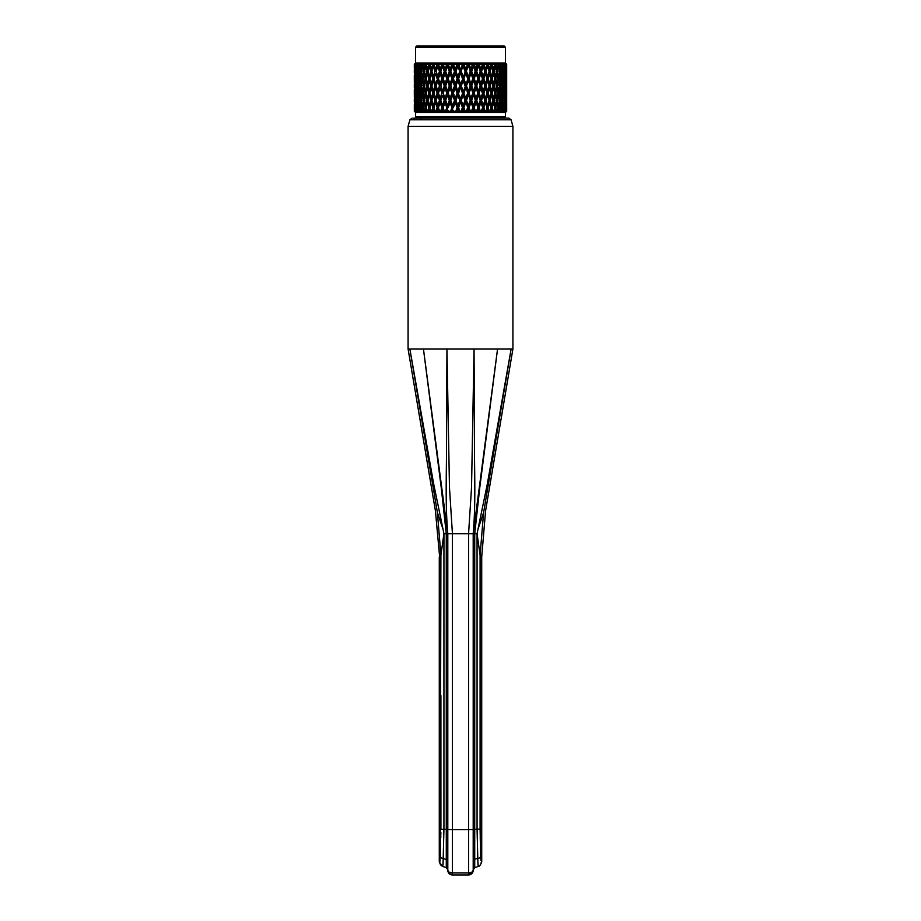 <?xml version="1.0" encoding="UTF-8"?>
<svg xmlns="http://www.w3.org/2000/svg" width="921" height="921" viewBox="0 0 921 921"><rect width="100%" height="100%" fill="white"/><g stroke="black" fill="none" stroke-linecap="round" stroke-linejoin="round"><path stroke-width="1.38" d="M413.863 119.776L413.863 118.084L469.296 118.084M420.839 118.084L508.853 118.084L511.074 119.776L512.916 126.396L408.084 126.396L409.926 119.776L511.074 119.776M408.084 126.396L408.084 348.978L446.938 348.978L449.471 487.508L452.43 533.696L452.418 829.694L468.582 829.694L468.57 533.696L471.529 487.508L474.062 348.978L512.916 348.978L512.916 126.396M512.916 348.978L485.586 510.787L481.718 556.929L480.094 555.179L481.718 556.929L481.718 861.906C480.451 865.21 479.288 866.707 478.218 866.408L474.718 867.686L478.218 866.408A4.617 4.617 70 0 0 481.246 862.068L481.718 861.906M480.981 860.721L480.727 856.576A4.617 2.141 178 0 1 477.7 858.533L478.218 866.408M480.716 856.046L480.209 837.201M480.094 829.119L480.727 856.576M440.273 856.657L439.754 862.068A4.617 4.617 110 0 0 442.782 866.408L446.282 867.686L447.802 869.85L447.802 860.018L447.802 869.85L446.282 866.661M473.198 869.85L473.198 867.202L473.198 869.85L474.718 867.686L474.718 829.326L480.094 829.05L480.094 555.179L483.594 512.652C486.253 510.165 486.253 510.165 483.594 512.652L511.132 348.978L487.278 484.239L477.066 533.696L473.198 533.696L473.947 524.233M443.047 864.531L443.934 829.28L447.802 829.441L446.282 829.326L446.282 867.686M447.802 533.696L447.802 870.333L449.149 872.187L452.418 872.958L452.418 874.95A4.617 4.617 0 0 1 447.802 870.333A4.617 4.617 0 0 0 452.418 874.95L468.582 874.95L468.582 829.694L473.198 829.464L473.198 533.696L446.271 533.696L441.228 487.52L423.441 348.978L447.802 533.696C445.119 503.131 446.593 473.244 446.558 441.389L446.938 348.978L474.062 348.978L474.442 441.389C474.407 473.244 475.869 503.131 473.198 533.696L497.559 348.978L479.772 487.52L474.729 533.696L474.718 859.028L473.198 860.018L473.198 829.441L474.718 829.326L473.21 829.43M442.782 866.408L443.3 858.533A4.617 2.141 2 0 1 440.273 856.576L440.906 555.179C438.741 557.493 438.741 557.493 440.906 555.179C438.741 557.493 438.741 557.493 440.906 555.179L437.406 512.652C434.747 510.165 434.747 510.165 437.406 512.652L409.868 348.978L433.722 484.239L443.934 533.696L446.271 533.696L446.282 829.326M416.672 389.479L419.619 406.978M423.453 429.716L430.176 469.549M430.326 470.493L430.775 473.175M484.492 507.321L490.225 473.175M490.824 469.56L497.547 429.716M501.876 404.054L502.797 398.551M504.248 389.951L504.858 386.325M437.406 512.652L443.001 529.207M439.616 556.572L435.414 510.787L408.084 348.978M477.999 529.207L483.594 512.652M472.485 829.591L473.198 829.464L473.198 870.333L471.851 872.187L468.582 872.958L452.418 872.958L452.418 829.694L447.802 829.464M440.906 555.179L443.934 533.696L443.934 829.28L440.906 829.441M440.906 695.597L440.906 829.05M440.871 832.549L440.825 835.174M440.814 836.383L440.791 837.419M439.754 862.068L440.019 860.721M477.941 864.451L477.066 829.28L477.066 533.696L480.094 555.179M474.718 865.349L473.198 867.202L473.198 860.018M471.851 872.187L471.022 873.787L471.851 873.603A4.617 4.617 0 0 0 472.312 873.05A4.617 4.617 0 0 1 471.851 873.603L471.402 873.983A4.617 4.617 0 0 0 471.851 873.603A4.617 4.617 0 0 1 468.582 874.95M472.312 873.05A4.617 4.617 0 0 0 473.198 870.333A4.617 4.617 0 0 1 472.312 873.05L471.022 873.787L472.312 873.05M468.582 874.42L471.022 873.787M452.418 874.42L449.598 873.983M449.978 873.787L448.688 873.05L449.978 873.787L449.149 872.187M505.433 47.224L415.567 47.224L416.741 46.05L504.259 46.05L505.433 47.224L505.433 63.054L506.677 64.297L506.677 67.809M415.567 47.224L415.567 63.054L505.433 63.054M506.677 103.992L506.677 111.222L505.433 112.466L459.717 112.466L457.864 105.524L465.623 85.711L472.841 63.054L474.28 64.297L477.734 64.297L477.677 63.054L479.219 64.297L482.5 64.297L482.305 63.054L483.905 64.297L486.99 64.297L486.645 63.054L488.291 64.297L491.123 64.297L490.64 63.054L492.309 64.297L494.865 64.297L494.243 63.054L495.924 64.297L498.157 64.297L497.398 63.054L499.067 64.297L500.955 64.297L500.08 63.054L501.715 64.297L503.234 64.297L502.244 63.054L503.822 64.297L504.95 64.297L503.868 63.054L506.09 64.297L505.019 63.054L506.631 64.297L505.399 63.054L506.677 64.297L506.677 65.713M416.027 107.423L414.692 107.607L414.496 102.473L414.45 111.222L415.67 112.466L415.567 116.576L505.433 116.576L505.433 112.466L506.677 111.222L506.596 109.587M460.5 102.473L458.623 107.607L459.936 111.222L461.064 111.222L462.377 107.607L457.864 91.041L459.74 85.906L460.5 85.711L460.5 83.811L463.067 78.481L467.833 63.054L469.169 64.297L472.738 64.297M459.936 111.222L459.717 112.466L456.148 112.466L455.791 111.222L457.104 107.607L455.239 102.473L455.239 98.282L457.104 93.136L457.933 92.94L455.239 83.811L457.104 78.665L457.933 78.481L457.864 76.57L459.74 71.424L460.5 71.228L462.733 63.054L463.942 64.297L467.58 64.297M415.567 116.576L416.741 117.738L504.259 117.738L505.433 116.576M414.323 67.809L414.323 64.297L415.578 63.054L414.369 64.297L415.981 63.054L414.911 64.297L416.96 63.054L416.05 64.297L418.502 63.054L417.766 64.297L419.285 64.297L420.609 63.054L420.045 64.297L421.933 64.297L423.223 63.054L422.843 64.297L425.076 64.297L426.319 63.054L426.135 64.297L428.691 64.297L429.877 63.054L429.877 64.297L432.709 64.297L433.814 63.054L434.01 64.297L437.095 64.297L438.108 63.054L438.5 64.297L441.781 64.297L442.702 63.054L443.266 64.297L446.72 64.297L447.525 63.054L448.262 64.297L451.831 64.297L452.51 63.054L453.42 64.297L457.058 64.297L457.599 63.054L458.67 64.297L462.33 64.297M505.41 63.998L506.55 64.171M504.973 63.998L506.17 64.171M506.32 64.297L506.504 69.328L506.631 64.297M503.96 63.998L505.203 64.171M505.364 64.297L505.756 69.328L506.09 64.297M502.371 63.998L503.66 64.171M503.822 64.297L504.42 69.328L504.95 64.297M500.241 63.998L501.542 64.171M501.715 64.297L502.509 69.328L503.234 64.297M498.618 66.289L497.524 71.424L498.618 76.57L499.643 71.424L497.593 63.998L498.894 64.171M499.067 64.297L500.045 69.328L500.955 64.297M495.394 66.289L494.14 71.424L495.394 76.57L496.592 71.424L494.462 63.998L495.751 64.171M495.924 64.297L497.064 69.328L498.157 64.297M491.722 66.289L490.317 71.424L491.722 76.57L493.08 71.424L490.881 63.998L492.136 64.171M492.309 64.297L493.621 69.328L494.865 64.297M487.646 66.289L486.104 71.424L487.646 76.57L489.132 71.424L486.91 63.998L488.118 64.171M488.291 64.297L489.73 69.328L491.123 64.297M482.546 64.171L483.732 64.171M483.905 64.297L485.471 69.328L486.99 64.297M484.814 71.424L483.203 66.289L481.556 71.424L483.203 76.57L484.814 71.424L482.777 63.422M483.203 66.289L482.305 63.054M477.792 64.171L478.298 63.054M482.592 63.998L480.325 71.228L477.987 63.998L479.058 64.171M479.219 64.297L480.877 69.328L482.5 64.297M478.471 66.289L476.733 71.424L478.471 76.57L480.186 71.424L478.137 63.422M475.294 71.424L473.509 66.289L471.702 71.424L473.509 76.57L477.677 63.054M472.818 64.171L473.475 63.054M480.186 71.424L477.987 78.481L473.164 63.998L474.131 64.171M474.28 64.297L476.019 69.328L477.734 64.297M473.509 66.289L473.267 63.422M476.019 73.519L474.246 78.665L476.019 83.811L477.769 78.665L475.604 71.228L473.164 78.481L470.677 71.228L472.841 63.054M467.672 64.171L468.49 63.054M470.965 73.519L469.123 78.665L470.965 83.811L472.772 78.665L468.167 63.998L469.031 64.171M469.169 64.297L470.965 69.328M470.217 71.424L468.225 63.422M471.702 71.424L470.677 71.228L468.167 78.481L465.623 71.228L467.833 63.054M462.446 64.171L463.401 63.054M467.626 78.665L463.067 63.998L463.816 64.171M463.942 64.297L465.761 69.328M465.001 71.424L463.136 66.289L463.09 63.422M468.375 66.289L463.067 78.481L460.5 71.228L462.733 63.054M457.184 64.171L458.267 63.054M462.377 78.665L458.554 64.171M458.67 64.297L460.5 69.328M459.74 71.424L457.864 66.289L457.91 63.422M454.479 71.424L452.625 66.289L450.783 71.424L452.625 76.57L454.479 71.424L455.377 71.228L457.599 63.054M451.969 64.171L453.167 63.054M463.136 66.289L457.933 78.481L453.328 64.171M453.42 64.297L455.239 69.328L457.058 64.297M452.625 66.289L452.775 63.422M449.298 71.424L447.491 66.289L445.706 71.424L447.491 76.57L449.298 71.424L450.323 71.228L452.51 63.054M446.869 64.171L448.159 63.054M457.104 78.665L455.239 73.519L455.377 71.228L452.833 78.481L448.182 64.171M448.262 64.297L450.035 69.328L451.831 64.297M447.491 66.289L447.733 63.422M444.267 71.424L442.529 66.289L440.814 71.424L442.529 76.57L444.267 71.424L445.396 71.228L447.525 63.054M441.942 64.171L443.323 63.054M450.035 73.519L448.228 78.665L450.035 83.811L451.877 78.665L450.035 73.519L450.323 71.228L447.836 78.481L443.208 64.171M443.266 64.297L444.981 69.328L446.72 64.297M442.529 66.289L442.863 63.422M439.444 71.424L437.797 66.289L436.186 71.424L437.797 76.57L439.444 71.424L440.675 71.228L442.702 63.054M437.268 64.171L438.695 63.054M444.981 73.519L443.231 78.665L444.981 83.811L446.754 78.665L444.981 73.519L445.396 71.228L443.013 78.481L438.454 64.171M438.5 64.297L440.123 69.328L441.781 64.297M437.797 66.289L438.223 63.422M434.01 64.297L435.529 69.328L437.095 64.297M432.882 64.171L434.09 63.998L431.868 71.424L433.354 76.57L434.896 71.424L436.209 71.228L435.529 69.328M429.877 64.297L431.27 69.328L432.709 64.297M428.864 64.171L430.119 63.998L427.92 71.424L429.278 76.57L430.683 71.424L432.053 71.228L431.27 69.328M426.135 64.297L427.379 69.328L428.691 64.297M425.249 64.171L426.538 63.998L424.408 71.424L425.606 76.57L426.86 71.424L428.277 71.228L427.379 69.328M422.843 64.297L423.936 69.328L425.076 64.297M422.106 64.171L423.407 63.998L421.358 71.424L422.382 76.57L423.476 71.424L424.915 71.228L423.936 69.328M420.045 64.297L420.955 69.328L421.933 64.297M419.458 64.171L420.759 63.998M417.766 64.297L418.491 69.328L419.285 64.297M417.34 64.171L418.629 63.998M416.05 64.297L416.58 69.328L417.178 64.297M414.911 64.297L415.244 69.328L415.636 64.297M417.04 63.998L415.797 64.171M414.83 64.171L416.027 63.998M414.369 64.297L414.496 69.328L414.68 64.297M414.45 64.171L415.59 63.998M504.006 69.984L504.42 69.328M501.991 70.192L502.509 69.328M500.437 71.424L501.346 76.57L502.187 71.424L501.346 66.289L500.437 71.424L498.975 71.228L500.045 69.328M497.064 73.519L495.889 78.665L497.064 83.811L498.18 78.665L496.085 71.228L497.064 69.328M493.621 73.519L492.286 78.665L493.621 83.811L494.899 78.665L492.723 71.228L493.621 69.328M489.73 73.519L488.257 78.665L489.73 83.811L491.158 78.665L488.947 71.228L489.73 69.328M485.597 73.933L484.791 71.228L485.471 69.328M482.443 78.953L480.877 73.519L479.173 78.665L480.877 83.811L482.592 78.481L480.325 71.228L480.877 69.328M476.733 71.424L475.604 71.228L476.019 69.328M457.864 66.289L455.999 71.424L455.239 69.328M450.783 71.424L450.035 69.328M445.706 71.424L444.981 69.328M440.123 73.519L438.465 78.665L440.123 83.811L441.827 78.665L440.123 73.519L440.123 69.328M438.408 63.998L436.186 71.424M420.563 71.424L419.654 66.289L418.813 71.424L419.654 76.57L420.563 71.424L422.025 71.228L420.955 69.328M419.009 70.192L418.491 69.328M416.994 69.984L416.58 69.328M506.665 66.289L506.665 76.57L506.596 66.162M506.205 66.289L506.205 76.57L505.986 65.886M504.535 71.228L505.905 71.424M505.157 66.289L505.157 76.57L505.606 71.424L504.812 65.644M503.234 71.228L504.65 71.424M503.534 66.289L502.82 71.424L503.534 76.57L504.178 71.424L503.073 65.414M501.369 71.228L502.82 71.424M501.346 66.289L500.805 65.184M496.085 71.228L497.524 71.424M492.723 71.228L494.14 71.424M488.947 71.228L490.317 71.424M485.517 73.668L483.87 78.665L485.471 83.811L487.025 78.665L484.791 71.228L486.104 71.424M480.877 73.519L480.325 71.228L481.556 71.424M437.13 78.665L435.529 73.519L433.975 78.665L435.529 83.811L440.814 71.424M434.896 71.424L433.354 66.289M430.683 71.424L429.278 66.289M426.86 71.424L425.606 66.289M423.476 71.424L422.382 66.289M419.654 66.289L420.195 65.184M418.18 71.424L417.466 66.289L416.822 71.424L417.466 76.57L418.18 71.424L419.631 71.228M417.466 66.289L417.927 65.414M416.35 71.424L415.843 66.289L415.843 76.57L416.35 71.424L417.766 71.228M415.843 66.289L416.188 65.644M415.095 71.424L414.795 66.289L414.795 76.57L415.095 71.424L416.465 71.228M414.427 71.424L414.335 66.289L414.565 71.401M466.521 71.424L468.375 76.57M461.26 71.424L463.136 76.57M455.999 71.424L457.864 76.57M503.062 77.329L503.534 76.57M501.692 78.665L502.509 83.811L503.246 78.665L502.509 73.519L501.692 78.665L500.241 78.481L501.346 76.57M498.618 80.76L497.536 85.906L498.618 91.041L499.643 85.906L497.593 78.481L498.618 76.57M495.394 80.76L494.14 85.906L495.394 91.041L496.592 85.906L494.462 78.481L495.394 76.57M491.722 80.76L490.317 85.906L491.722 91.041L493.08 85.906L490.881 78.481L491.722 76.57M487.646 80.76L486.104 85.906L487.646 91.041L489.132 85.906L486.91 78.481L487.646 76.57M484.814 85.906L483.203 80.76L481.556 85.906L483.203 91.041L484.814 85.906L482.592 78.481L483.203 76.57M477.769 78.665L478.471 76.57M472.772 78.665L473.509 76.57M451.877 78.665L452.833 78.481L452.625 76.57M446.754 78.665L447.836 78.481L447.491 76.57M441.827 78.665L443.013 78.481L442.529 76.57M483.203 80.76L482.592 78.481L480.325 85.711L477.987 78.481L475.604 85.711L473.164 78.481L470.677 85.711L468.167 78.481L465.623 85.711L463.067 78.481L460.5 85.711L457.933 78.481L455.377 85.711L452.833 78.481L450.323 85.711L447.836 78.481L445.396 85.711L443.013 78.481L440.675 85.711L437.797 76.57M432.743 78.665L431.27 73.519L429.842 78.665L431.27 83.811L432.743 78.665L434.09 78.481L433.354 76.57M428.714 78.665L427.379 73.519L426.101 78.665L427.379 83.811L428.714 78.665L430.119 78.481L429.278 76.57M425.111 78.665L423.936 73.519L422.82 78.665L423.936 83.811L425.111 78.665L426.538 78.481L425.606 76.57M421.956 78.665L420.955 73.519L420.022 78.665L420.955 83.811L421.956 78.665L423.407 78.481L422.382 76.57M419.308 78.665L418.491 73.519L417.754 78.665L418.491 83.811L419.308 78.665L420.759 78.481L419.654 76.57M417.938 77.329L417.466 76.57M506.677 75.05L506.677 82.291M506.631 78.665L506.504 73.519L506.677 78.665M504.973 78.481L506.308 78.665M505.756 73.519L505.756 83.811L505.479 73.001M503.96 78.481L505.353 78.665M504.42 73.519L503.799 78.665L504.42 83.811L504.961 78.665L504.017 72.759M502.371 78.481L503.799 78.665M502.509 73.519L502.003 72.529M500.045 73.519L499.044 78.665L500.045 83.811L500.978 78.665L499.47 72.31M497.593 78.481L499.044 78.665M494.462 78.481L495.889 78.665M490.881 78.481L492.286 78.665M486.91 78.481L488.257 78.665M482.592 78.481L483.87 78.665M478.471 80.76L476.733 85.906L478.471 91.041L480.186 85.906L477.987 78.481L479.173 78.665M473.509 80.76L471.702 85.906L473.509 91.041L475.294 85.906L473.164 78.481L474.246 78.665M468.375 80.76L466.521 85.906L468.375 91.041L470.217 85.906L468.375 80.76L468.167 78.481L469.123 78.665M465.761 73.519L463.896 78.665L465.761 83.811M465.001 85.906L463.136 80.76L463.067 78.481L463.896 78.665M460.5 73.519L458.623 78.665L460.5 83.811M459.74 85.906L457.864 80.76L457.933 78.481L458.623 78.665M455.239 73.519L453.374 78.665L455.239 83.811M452.625 80.76L450.783 85.906L452.625 91.041L454.479 85.906L452.625 80.76L453.374 78.665M447.491 80.76L445.706 85.906L447.491 91.041L449.298 85.906L447.491 80.76L448.228 78.665M442.529 80.76L440.814 85.906L442.529 91.041L444.267 85.906L442.529 80.76L443.231 78.665M437.797 80.76L436.186 85.906L437.797 91.041L439.444 85.906L437.797 80.76L438.557 78.953M431.27 73.519L432.053 71.228M427.379 73.519L428.277 71.228M423.936 73.519L424.915 71.228M420.955 73.519L421.53 72.31M418.491 73.519L418.997 72.529M417.201 78.665L416.58 73.519L416.58 83.811L417.201 78.665L418.629 78.481M416.58 73.519L416.983 72.759M415.647 78.665L415.244 73.519L415.244 83.811L415.647 78.665L417.04 78.481M414.692 78.665L414.496 73.519L414.496 83.811L414.692 78.665L416.027 78.481M414.323 82.291L414.369 78.665M414.323 78.665L414.323 75.05M504.006 84.467L504.42 83.811M501.991 84.663L502.509 83.811M500.437 85.906L501.346 91.041L502.187 85.906L501.346 80.76L500.437 85.906L498.975 85.711L500.045 83.811M497.064 87.99L495.889 93.136L497.064 98.282L498.18 93.136L496.085 85.711L497.064 83.811M493.621 87.99L492.286 93.136L493.621 98.282L494.899 93.136L492.723 85.711L493.621 83.811M489.73 87.99L488.257 93.136L489.73 98.282L491.158 93.136L488.947 85.711L489.73 83.811M485.597 88.416L484.791 85.711L485.471 83.811M480.186 85.906L480.877 83.811M475.294 85.906L476.019 83.811M470.217 85.906L470.965 83.811M449.298 85.906L450.323 85.711L450.035 83.811M444.267 85.906L445.396 85.711L444.981 83.811M439.444 85.906L440.675 85.711L440.123 83.811M438.408 78.481L436.209 85.711L435.529 83.811M430.683 85.906L429.278 80.76L427.92 85.906L429.278 91.041L430.683 85.906L432.053 85.711L431.27 83.811M426.86 85.906L425.606 80.76L424.408 85.906L425.606 91.041L426.86 85.906L428.277 85.711L427.379 83.811M423.464 85.906L422.382 80.76L421.358 85.906L422.382 91.041L423.464 85.906L424.915 85.711L423.936 83.811M420.563 85.906L419.654 80.76L418.813 85.906L419.654 91.041L420.563 85.906L422.025 85.711L420.955 83.811M419.009 84.663L418.491 83.811M416.994 84.467L416.58 83.811M506.665 80.76L506.665 91.041L506.596 80.645M506.435 85.906L506.205 80.76L506.205 91.041L506.573 85.906M504.535 85.711L505.905 85.906M505.157 80.76L505.157 91.041L505.606 85.906L504.812 80.115M503.234 85.711L504.65 85.906M503.534 80.76L502.82 85.906L503.534 91.041L504.178 85.906L503.085 79.885M501.369 85.711L502.82 85.906M501.346 80.76L500.805 79.667M496.085 85.711L497.536 85.906M492.723 85.711L494.14 85.906M488.947 85.711L490.317 85.906M485.517 88.151L483.87 93.136L485.471 98.282L487.025 93.136L484.791 85.711L486.104 85.906M482.443 93.424L480.877 87.99L479.173 93.136L480.877 98.282L482.592 92.94L480.325 85.711L481.556 85.906M480.877 87.99L480.325 85.711L477.987 92.94L475.604 85.711L476.733 85.906M476.019 87.99L474.246 93.136L476.019 98.282L477.769 93.136L475.604 85.711L473.164 92.94L470.677 85.711L471.702 85.906M470.965 87.99L469.123 93.136L470.965 98.282L472.772 93.136L470.677 85.711L468.167 92.94L465.623 85.711L466.521 85.906M463.136 80.76L461.26 85.906L463.136 91.041M465.761 87.99L463.896 93.136L465.761 98.282L467.626 93.136L465.623 85.711L463.067 92.94L460.5 85.711L461.26 85.906M457.864 80.76L455.999 85.906L457.864 91.041M454.479 85.906L455.999 85.906M457.104 93.136L455.239 87.99L455.377 85.711L452.833 92.94L450.783 85.906M450.035 87.99L448.228 93.136L450.035 98.282L451.877 93.136L450.035 87.99L450.323 85.711L447.836 92.94L445.706 85.906M444.981 87.99L443.231 93.136L444.981 98.282L446.754 93.136L444.981 87.99L445.396 85.711L443.013 92.94L440.814 85.906M434.896 85.906L433.354 80.76L431.868 85.906L433.354 91.041L434.896 85.906L436.186 85.906M433.354 80.76L434.09 78.481M429.278 80.76L430.119 78.481M425.606 80.76L426.538 78.481M422.382 80.76L423.407 78.481M419.654 80.76L420.195 79.667M418.18 85.906L417.466 80.76L416.822 85.906L417.466 91.041L418.18 85.906L419.631 85.711M417.466 80.76L417.915 79.885M416.35 85.906L415.843 80.76L415.843 91.041L416.35 85.906L417.766 85.711M415.843 80.76L416.188 80.115M415.095 85.906L414.795 80.76L414.795 91.041L415.095 85.906L416.465 85.711M414.427 85.906L414.335 80.76L414.565 85.883M503.062 91.801L503.534 91.041M501.692 93.136L502.509 98.282L503.246 93.136L502.509 87.99L501.692 93.136L500.241 92.94L501.346 91.041M498.618 95.231L497.536 100.377L498.618 105.524L499.643 100.377L497.593 92.94L498.618 91.041M495.394 95.231L494.14 100.377L495.394 105.524L496.592 100.377L494.462 92.94L495.394 91.041M491.722 95.231L490.317 100.377L491.722 105.524L493.08 100.377L490.881 92.94L491.722 91.041M487.646 95.231L486.104 100.377L487.646 105.524L489.132 100.377L486.91 92.94L487.646 91.041M484.814 100.377L483.203 95.231L481.556 100.377L483.203 105.524L484.814 100.377L482.592 92.94L483.203 91.041M477.769 93.136L478.471 91.041M472.772 93.136L473.509 91.041M467.626 93.136L468.375 91.041M462.377 93.136L460.5 85.711L457.933 92.94L460.5 98.282M451.877 93.136L452.833 92.94L452.625 91.041M446.754 93.136L447.836 92.94L447.491 91.041M441.827 93.136L440.123 87.99L438.465 93.136L440.123 98.282L441.827 93.136L443.013 92.94L442.529 91.041M440.123 87.99L438.408 92.94L437.797 91.041M435.483 88.151L433.975 93.136L435.529 98.282L437.13 93.136L435.529 87.99L436.209 85.711L435.403 88.416M432.743 93.136L431.27 87.99L429.842 93.136L431.27 98.282L432.743 93.136L434.09 92.94L433.354 91.041M428.714 93.136L427.379 87.99L426.101 93.136L427.379 98.282L428.714 93.136L430.119 92.94L429.278 91.041M425.111 93.136L423.936 87.99L422.82 93.136L423.936 98.282L425.111 93.136L426.538 92.94L425.606 91.041M421.956 93.136L420.955 87.99L420.022 93.136L420.955 98.282L421.956 93.136L423.407 92.94L422.382 91.041M419.308 93.136L418.491 87.99L417.754 93.136L418.491 98.282L419.308 93.136L420.759 92.94L419.654 91.041M417.938 91.801L417.466 91.041M506.677 89.521L506.677 96.763M506.631 93.136L506.504 87.99L506.677 93.136M504.973 92.94L506.308 93.136M505.756 87.99L505.756 98.282L505.479 87.472M503.96 92.94L505.353 93.136M504.42 87.99L503.799 93.136L504.42 98.282L504.961 93.136L504.017 87.23M502.371 92.94L503.799 93.136M502.509 87.99L502.003 87.011M500.045 87.99L499.044 93.136L500.045 98.282L500.978 93.136L499.47 86.781M497.593 92.94L499.044 93.136M494.462 92.94L495.889 93.136M490.881 92.94L492.286 93.136M486.91 92.94L488.257 93.136M483.203 95.231L482.592 92.94L483.87 93.136M482.592 92.94L480.325 100.193L477.987 92.94L479.173 93.136M478.471 95.231L476.733 100.377L478.471 105.524L480.186 100.377L477.987 92.94L475.604 100.193L473.164 92.94L474.246 93.136M473.509 95.231L471.702 100.377L473.509 105.524L475.294 100.377L473.164 92.94L470.677 100.193L468.167 92.94L469.123 93.136M468.375 95.231L466.521 100.377L468.375 105.524L470.217 100.377L468.167 92.94L465.623 100.193L463.067 92.94L463.896 93.136M460.5 87.99L458.623 93.136M455.239 87.99L453.374 93.136L455.239 98.282M459.74 100.377L457.864 95.231L457.933 92.94L455.377 100.193L453.374 93.136M452.625 95.231L450.783 100.377L452.625 105.524L454.479 100.377L452.625 95.231L452.833 92.94L450.323 100.193L448.228 93.136M447.491 95.231L445.706 100.377L447.491 105.524L449.298 100.377L447.491 95.231L447.836 92.94L445.396 100.193L443.231 93.136M437.13 93.136L438.557 93.424M431.27 87.99L432.053 85.711M427.379 87.99L428.277 85.711M423.936 87.99L424.915 85.711M420.955 87.99L421.53 86.781M418.491 87.99L418.997 87.011M417.201 93.136L416.58 87.99L416.58 98.282L417.201 93.136L418.629 92.94M416.58 87.99L416.983 87.23M415.647 93.136L415.244 87.99L415.244 98.282L415.647 93.136L417.04 92.94M414.692 93.136L414.496 87.99L414.496 98.282L414.692 93.136L416.027 92.94M414.323 96.763L414.369 93.125M414.323 93.136L414.323 89.521M504.006 98.938L504.42 98.282M501.991 99.146L502.509 98.282M500.437 100.377L501.346 105.524L502.187 100.377L501.346 95.231L500.437 100.377L498.975 100.193L500.045 98.282M497.064 102.473L495.889 107.607L496.73 111.222L497.409 111.222L498.18 107.607L496.085 100.193L497.064 98.282M493.621 102.473L492.286 107.607L493.219 111.222L494.001 111.222L494.899 107.607L492.723 100.193L493.621 98.282M489.73 102.473L488.257 107.607L489.293 111.222L490.156 111.222L491.158 107.607L488.947 100.193L489.73 98.282M485.597 102.899L484.791 100.193L485.471 98.282M480.186 100.377L480.877 98.282M475.294 100.377L476.019 98.282M470.217 100.377L470.965 98.282M465.001 100.377L463.136 95.231L461.26 100.377L463.136 105.524L465.761 98.282M463.136 95.231L463.067 92.94L460.5 100.193L461.26 100.377M449.298 100.377L450.323 100.193L450.035 98.282M444.267 100.377L442.529 95.231L440.814 100.377L442.529 105.524L444.267 100.377L445.396 100.193L444.981 98.282M442.529 95.231L440.675 100.193L440.123 98.282M439.444 100.377L437.797 95.231L436.186 100.377L437.797 105.524L439.444 100.377L440.675 100.193L438.408 92.94L436.209 100.193L435.529 98.282M430.683 100.377L429.278 95.231L427.92 100.377L429.278 105.524L430.683 100.377L432.053 100.193L431.27 98.282M426.86 100.377L425.606 95.231L424.408 100.377L425.606 105.524L426.86 100.377L428.277 100.193L427.379 98.282M423.464 100.377L422.382 95.231L421.358 100.377L422.382 105.524L423.464 100.377L424.915 100.193L423.936 98.282M420.563 100.377L419.654 95.231L418.813 100.377L419.654 105.524L420.563 100.377L422.025 100.193L420.955 98.282M419.009 99.146L418.491 98.282M416.994 98.938L416.58 98.282M506.665 95.231L506.665 105.524L506.596 95.116M506.435 100.377L506.205 95.231L506.205 105.524L506.573 100.377M504.535 100.193L505.905 100.377M505.157 95.231L505.157 105.524L505.606 100.377L504.812 94.587M503.234 100.193L504.65 100.377M503.534 95.231L502.82 100.377L503.534 105.524L504.178 100.377L503.085 94.356M501.369 100.193L502.82 100.377M501.346 95.231L500.805 94.138M496.085 100.193L497.536 100.377M492.723 100.193L494.14 100.377M488.947 100.193L490.317 100.377M485.517 102.634L483.87 107.607L484.999 111.222L485.931 111.222L487.025 107.607L484.791 100.193L486.104 100.377M483.87 107.607L482.592 107.423L480.325 100.193L481.556 100.377M484.999 111.222L484.135 112.466L480.325 100.193L477.987 107.423L475.604 100.193L476.733 100.377M480.877 102.473L479.173 107.607L477.769 107.607L475.604 100.193L473.164 107.423L470.677 100.193L471.702 100.377M476.019 102.473L474.246 107.607L472.772 107.607L470.677 100.193L468.167 107.423L465.623 100.193L466.521 100.377M457.864 95.231L455.999 100.377L457.864 105.524M454.479 100.377L455.999 100.377M470.965 102.473L469.123 107.607L467.626 107.607L465.623 100.193L463.067 107.423L460.5 100.193L457.933 107.423L455.377 100.193L452.833 107.423L450.783 100.377M455.239 102.473L453.374 107.607L451.877 107.607L450.035 102.473L450.323 100.193L447.836 107.423L445.706 100.377M450.035 102.473L448.228 107.607L446.754 107.607L444.981 102.473L445.396 100.193L443.013 107.423L440.814 100.377M437.797 95.231L438.408 92.94M434.896 100.377L433.354 95.231L431.868 100.377L433.354 105.524L434.896 100.377L436.186 100.377M433.354 95.231L434.09 92.94M429.278 95.231L430.119 92.94M425.606 95.231L426.538 92.94M422.382 95.231L423.407 92.94M419.654 95.231L420.195 94.138M418.18 100.377L417.466 95.231L416.822 100.377L417.466 105.524L418.18 100.377L419.631 100.193M417.466 95.231L417.915 94.356M416.35 100.377L415.843 95.231L415.843 105.524L416.35 100.377L417.766 100.193M415.843 95.231L416.188 94.587M415.095 100.377L414.795 95.231L414.795 105.524L415.095 100.377L416.465 100.193M414.427 100.377L414.335 95.231L414.565 100.366M503.062 106.272L503.534 105.524M501.692 107.607L502.739 111.222L503.246 107.607L502.509 102.473L501.692 107.607L500.241 107.423L501.346 105.524M499.044 107.607L500.333 111.222L500.978 107.607L500.045 102.473L499.044 107.607L497.593 107.423L498.618 105.524M495.889 107.607L494.462 107.423L495.394 105.524M492.286 107.607L490.881 107.423L491.722 105.524M488.257 107.607L486.91 107.423L487.646 105.524M484.135 112.466L482.592 107.423L483.203 105.524M479.173 107.607L480.371 111.222L479.622 112.466L477.987 107.423L478.471 105.524M474.246 107.607L475.489 111.222L474.868 112.466L473.164 107.423L473.509 105.524M469.123 107.607L470.412 111.222L469.917 112.466L468.167 107.423L468.375 105.524M465.761 102.473L463.896 107.607L463.067 107.423L463.136 105.524M453.374 107.607L452.625 105.524M448.228 107.607L447.491 105.524M444.981 102.473L443.231 107.607L442.529 105.524M443.231 107.607L444.67 112.466L443.013 107.423L441.827 107.607L440.123 102.473L440.675 100.193L438.408 107.423L437.797 105.524M440.123 102.473L438.465 107.607L437.13 107.607L435.529 102.473L436.209 100.193L435.403 102.899M435.483 102.634L433.975 107.607L435.552 112.466L433.803 111.222L434.09 107.423L433.354 105.524M434.09 107.423L432.743 107.607L431.27 102.473L429.842 107.607L431.454 112.466L429.681 111.222L430.119 107.423L429.278 105.524M430.119 107.423L428.714 107.607L427.379 102.473L426.101 107.607L427.735 112.466L425.963 111.222L425.606 109.703L426.538 107.423L425.606 105.524M426.538 107.423L425.111 107.607L423.936 102.473L422.82 107.607L424.443 112.466L422.693 111.222L422.382 109.703L423.407 107.423L422.382 105.524M419.308 107.607L418.491 102.473L417.754 107.607L418.261 111.222L419.308 107.607L420.759 107.423L419.654 105.524M417.938 106.272L417.466 105.524M506.677 107.607L506.366 102.219M506.504 102.473L506.308 107.607L504.973 107.423M505.756 102.473L505.641 111.222L505.479 101.955M505.353 107.607L503.96 107.423M504.42 102.473L504.248 111.222L504.961 107.607L504.017 101.713M503.799 107.607L502.371 107.423M502.509 102.473L502.003 101.483M500.045 102.473L499.47 101.264M463.896 107.607L465.209 111.222L464.852 112.466L463.067 107.423L462.377 107.607M458.623 107.607L457.104 107.607M431.27 102.473L432.053 100.193M427.379 102.473L428.277 100.193M423.936 102.473L424.915 100.193M423.407 107.423L421.956 107.607L420.955 102.473L421.53 101.264M420.955 102.473L420.022 107.607L420.667 111.222L421.956 107.607M418.491 102.473L418.997 101.483M418.629 107.423L417.201 107.607L416.983 101.713M416.58 102.473L416.407 111.222L417.201 107.607M417.04 107.423L415.647 107.607L415.521 101.955M415.244 102.473L415.129 111.222L415.647 107.607M414.369 107.607L414.323 103.992M506.308 107.607L506.458 111.222L506.631 107.607M506.665 109.703L506.642 111.222L505.33 112.466L506.55 111.222M506.458 111.222L505.192 112.466L506.285 111.222L505.986 109.311M506.205 109.703L506.124 111.222L504.685 112.466L505.871 111.222M505.641 111.222L504.374 112.466L505.295 111.222L504.812 109.058M505.157 109.703L505.019 111.222L503.465 112.466L504.593 111.222M504.248 111.222L502.993 112.466L503.729 111.222L503.085 108.828M503.534 109.703L502.739 111.222M502.267 111.222L501.047 112.466L501.6 111.222L500.805 108.609M501.346 109.703L501.082 111.222L499.378 112.466L500.333 111.222M499.758 111.222L498.572 112.466L498.929 111.222L497.593 107.423M498.618 109.703L498.307 111.222L496.557 112.466L497.409 111.222M496.73 111.222L495.602 112.466L494.462 107.423M495.394 109.703L495.038 111.222L493.265 112.466L494.001 111.222M493.219 111.222L492.171 112.466L490.881 107.423M491.722 109.703L491.319 111.222L489.546 112.466L490.156 111.222M489.293 111.222L488.337 112.466L486.91 107.423M487.646 109.703L487.197 111.222L485.448 112.466L485.931 111.222M480.371 111.222L481.372 111.222L482.454 107.895M482.592 107.423L481.372 111.222M475.489 111.222L476.548 111.222L477.769 107.607M479.622 112.466L477.987 107.423L476.548 111.222M470.412 111.222L471.506 111.222L472.772 107.607M474.868 112.466L473.164 107.423L471.506 111.222M465.209 111.222L466.314 111.222L467.626 107.607M469.917 112.466L468.167 107.423L466.394 112.466L466.314 111.222M464.852 112.466L463.136 109.703L463.067 107.423L461.283 112.466L461.064 111.222M454.686 111.222L455.791 111.222M459.717 112.466L457.864 109.703L457.933 107.423L456.148 112.466L451.083 112.466L450.588 111.222L451.877 107.607M449.494 111.222L450.588 111.222M454.606 112.466L452.625 109.703L452.833 107.423L451.083 112.466L446.132 112.466L445.511 111.222L446.754 107.607M444.452 111.222L445.511 111.222M449.563 112.466L447.491 109.703L447.836 107.423L446.132 112.466L441.378 112.466L440.629 111.222L441.827 107.607M440.629 111.222L439.628 111.222L438.546 107.895M444.67 112.466L442.529 109.703L443.013 107.423L441.378 112.466L439.985 112.466L438.408 107.423L436.865 112.466L436.001 111.222L437.13 107.607M439.628 111.222L439.985 112.466L432.663 112.466L431.707 111.222L432.743 107.607M435.069 111.222L436.001 111.222M430.844 111.222L431.707 111.222M426.999 111.222L427.781 111.222L428.714 107.607M433.354 109.703L432.663 112.466L428.829 112.466L427.781 111.222M423.591 111.222L424.27 111.222L425.111 107.607M429.278 109.703L428.829 112.466L425.398 112.466L424.27 111.222M425.606 109.703L425.398 112.466L422.428 112.466L421.242 111.222M420.667 111.222L421.622 112.466L419.953 112.466L418.733 111.222M418.261 111.222L419.308 112.466L416.753 111.222M416.407 111.222L417.535 112.466L415.359 111.222M415.129 111.222L416.315 112.466L414.542 111.222L414.692 107.607M422.382 109.703L422.428 112.466L419.918 111.222L419.654 109.703L419.953 112.466L417.674 111.222L417.466 109.703L417.535 112.466L415.981 111.222L415.843 109.703L416.315 112.466L414.876 111.222L414.795 109.703L415.67 112.466L414.358 111.222L414.323 107.607M415.567 112.466L414.323 111.222L414.335 109.703L415.072 111.971M483.203 109.703L481.015 112.466M478.471 109.703L476.33 112.466M473.509 109.703L471.437 112.466M468.375 109.703L466.394 112.466M463.136 109.703L461.283 112.466M457.864 109.703L456.148 112.466M452.625 109.703L451.083 112.466M447.491 109.703L446.132 112.466M442.529 109.703L441.378 112.466M439.985 112.466L438.269 111.222L438.408 107.423M437.797 109.703L436.865 112.466M419.654 109.703L420.195 108.609M417.466 109.703L417.915 108.828M415.843 109.703L416.188 109.058M463.689 111.222L462.584 111.222M468.916 111.222L467.833 111.222M474.039 111.222L472.98 111.222M478.978 111.222L477.964 111.222M483.686 111.222L482.731 111.222M488.084 111.222L487.197 111.222M492.125 111.222L491.319 111.222M495.763 111.222L495.038 111.222M498.929 111.222L498.307 111.222M458.416 111.222L457.311 111.222M453.167 111.222L452.084 111.222M448.02 111.222L446.961 111.222M443.036 111.222L442.022 111.222M438.269 111.222L437.314 111.222M433.803 111.222L432.916 111.222M429.681 111.222L428.875 111.222M425.963 111.222L425.237 111.222M422.693 111.222L422.071 111.222M446.282 866.201L446.282 865.349L447.802 867.202M447.802 860.018L443.3 858.533M477.7 858.533L474.718 859.028M409.926 119.776L412.148 118.084M439.282 556.929L439.282 861.906L442.322 866.235M415.567 63.054L414.323 64.297L414.323 65.713M506.677 69.904L506.677 72.943M414.323 69.904L414.323 72.943M506.677 77.145L506.677 80.196M414.323 77.145L414.323 80.196M506.677 84.387L506.677 87.426M414.323 84.387L414.323 87.426M506.677 91.616L506.677 94.667M414.323 91.616L414.323 94.667M506.677 98.858L506.677 101.909M414.323 98.858L414.323 101.909M506.677 106.088L506.677 109.139M414.323 106.088L414.323 109.139M420.839 117.738L420.839 119.776"/></g></svg>
